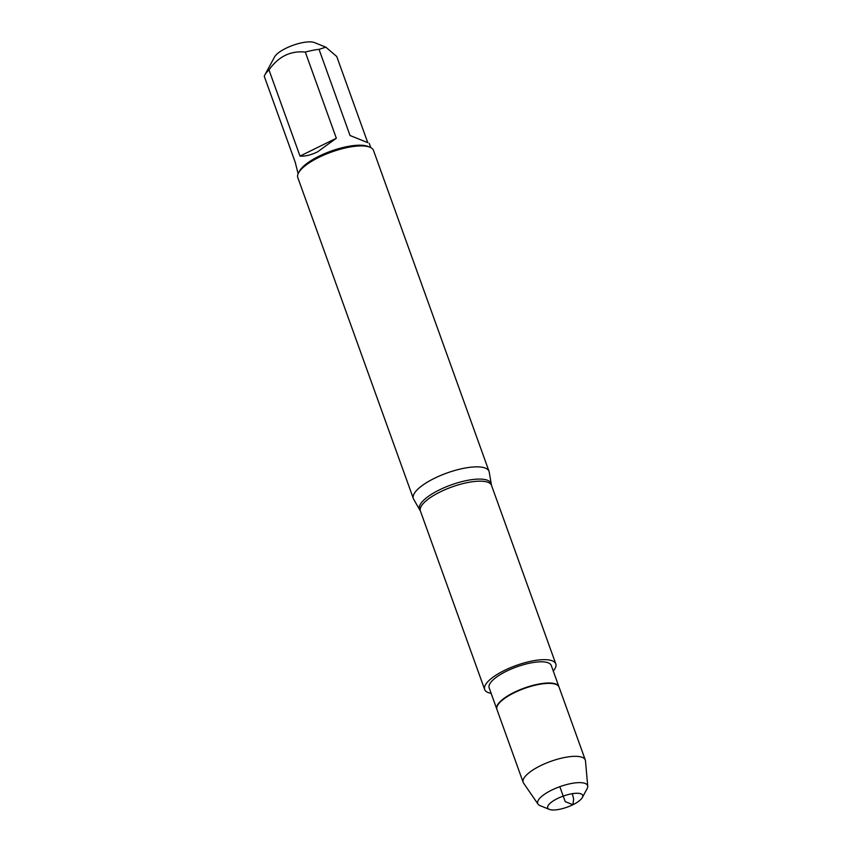 <?xml version="1.0" encoding="UTF-8"?>
<svg xmlns="http://www.w3.org/2000/svg" width="852" height="852" viewBox="0 0 852 852"><rect width="100%" height="100%" fill="white"/><g stroke="black" fill="none" stroke-linecap="round" stroke-linejoin="round"><path stroke-width="1.28" d="M420.398 510.998L413.678 499.272A40.214 12.695 -19.8 0 1 413.369 498.59A40.214 12.695 -19.8 0 1 434.52 478.26A40.214 12.695 -19.8 0 1 489.037 471.348A40.214 12.695 -19.8 0 1 489.218 472.072L491.519 485.395A37.797 11.928 160.2 0 0 451.922 486.971A37.797 11.928 160.2 0 0 420.398 510.998L484.66 689.502A37.797 11.928 160.2 0 0 491.135 693.347M553.246 670.982A37.797 11.928 160.2 0 0 555.792 663.889A37.797 11.928 160.2 0 0 516.184 665.465A37.797 11.928 160.2 0 0 484.66 689.502M558.965 686.872A33.015 10.416 160.2 0 0 558.901 686.691L551.287 665.508A33.015 10.416 160.2 0 0 506.525 671.184A33.015 10.416 160.2 0 0 489.165 687.873L496.791 709.056A33.015 10.416 160.2 0 0 496.854 709.237M558.901 686.691A33.015 10.416 160.2 0 0 514.15 692.356A33.015 10.416 160.2 0 0 496.791 709.056M489.037 471.348L373.485 150.41A40.214 12.695 160.2 0 0 369.906 147.215A40.214 12.695 160.2 0 0 318.967 157.322A40.214 12.695 160.2 0 0 298.541 172.903A40.214 12.695 160.2 0 0 297.817 177.653L413.369 498.59M298.125 173.765L295.282 162.444L264.258 76.275A38.606 12.184 -19.8 0 1 264.865 74.901L274.546 56.988A22.514 7.104 -19.8 0 1 285.984 48.255A22.514 7.104 -19.8 0 1 314.505 42.6L325.826 47.179L336.732 56.477L367.755 142.635L350.044 135.521L367.755 142.635M264.865 74.901A38.606 12.184 -19.8 0 1 268.987 69.939C278.412 56.541 290.521 50.587 305.314 52.078A38.606 12.184 -19.8 0 1 319.031 49.352L325.826 47.179M319.031 49.352L350.044 135.521M300.01 156.097C305.133 156.459 310.98 155.043 317.572 151.848L336.338 138.248L300.01 156.097L268.987 69.939M336.338 138.248L305.314 52.078M369.906 147.215L368.011 146.448A38.606 12.184 160.2 0 0 319.117 156.15A38.606 12.184 160.2 0 0 299.51 171.114L298.541 172.903M587.742 786.258L585.484 760.857A33.015 10.416 160.2 0 0 585.303 760.005L559.04 687.053A33.015 10.416 160.2 0 0 514.278 692.729A33.015 10.416 160.2 0 0 496.918 709.418L523.181 782.37A33.015 10.416 160.2 0 0 523.586 783.137L538.038 804.15A26.508 8.371 -19.8 0 1 551.659 790.134A26.508 8.371 -19.8 0 1 587.742 786.258A26.508 8.371 -19.8 0 1 587.113 788.707L582.353 797.525A18.574 5.868 160.2 0 0 576.154 793.276A18.574 5.868 160.2 0 0 557.496 798.526A18.574 5.868 160.2 0 0 549.38 809.4A18.574 5.868 160.2 0 0 567.187 807.142A18.574 5.868 160.2 0 0 582.353 797.525M585.303 760.005A33.015 10.416 160.2 0 0 540.551 765.682A33.015 10.416 160.2 0 0 523.181 782.37M549.38 809.4L540.083 805.641A26.508 8.371 -19.8 0 1 538.038 804.15M559.817 786.684L565.206 801.625L572.906 804.735L573.652 798.974L572.299 793.691M419.791 509.709A37.999 11.992 -19.8 0 1 439.483 489.857A37.999 11.992 -19.8 0 1 491.167 484.011M491.519 485.395L555.792 663.889M370.769 147.609L369.193 143.232"/></g></svg>

